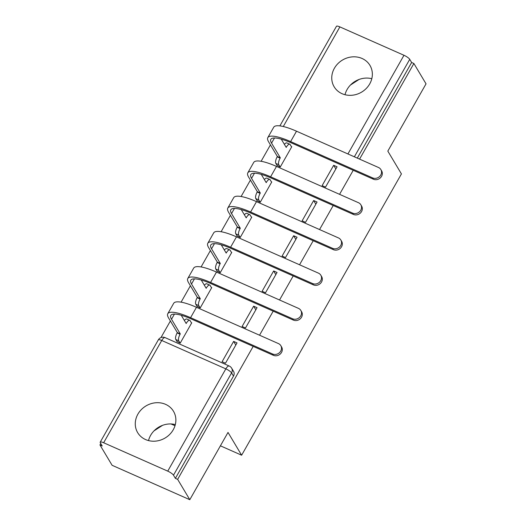 <?xml version="1.0" encoding="UTF-8"?>
<svg xmlns="http://www.w3.org/2000/svg" width="526" height="526" viewBox="0 0 526 526"><rect width="100%" height="100%" fill="white"/><g stroke="black" fill="none" stroke-linecap="round" stroke-linejoin="round"><path stroke-width="0.79" d="M270.417 177.696L326.422 202.497A5.345 4.787 -30.8 0 0 326.633 202.589M250.409 212.918L306.415 237.713A5.345 4.787 -30.8 0 0 306.632 237.805M230.401 248.134L286.407 272.928A5.345 4.787 -30.8 0 0 286.624 273.027M210.393 283.356L266.406 308.157A5.345 4.787 -30.8 0 0 266.616 308.243M190.386 318.578L246.392 343.366A5.345 4.787 -30.8 0 0 246.609 343.465M137.904 414.133A20.856 18.673 -30.8 0 0 137.667 432.648A20.856 18.673 -30.8 0 0 155.328 441.15A20.856 18.673 -30.8 0 0 173.238 429.775A20.856 18.673 -30.8 0 0 173.475 411.26A20.856 18.673 -30.8 0 0 155.814 402.752A20.856 18.673 -30.8 0 0 137.904 414.133M175.322 424.581A20.856 18.673 -30.8 0 0 150.6 435.39A20.856 18.673 -30.8 0 0 148.523 440.584M334.385 68.262A20.856 18.673 -30.8 0 0 334.148 86.777A20.856 18.673 -30.8 0 0 351.809 95.278A20.856 18.673 -30.8 0 0 369.719 83.904A20.856 18.673 -30.8 0 0 369.956 65.388A20.856 18.673 -30.8 0 0 352.302 56.88A20.856 18.673 -30.8 0 0 334.385 68.262M371.803 78.709A20.856 18.673 -30.8 0 0 347.088 89.519A20.856 18.673 -30.8 0 0 345.003 94.713M270.43 144.88L261.106 161.291M250.422 180.102L241.099 196.507M230.414 215.318L221.098 231.729M210.407 250.54L201.09 266.945M190.399 285.763L181.082 302.167M170.391 320.978L160.969 337.567M100.775 443.53L99.96 444.963L102.228 445.963L100.334 442.793A5.345 1.276 -150.4 0 1 100.216 442.162A5.345 1.276 -150.4 0 1 103.642 442.754L167.741 471.138L225.838 368.864L161.738 340.486L103.642 442.754M359.574 159.115L413.89 63.501L426.04 83.838L387.82 151.12L401.43 173.915L241.631 455.214L228.014 432.425L189.801 499.7L112.11 465.3L99.96 444.963M346.641 167.367A5.345 4.787 149.2 0 1 346.43 167.281L290.424 142.48M189.801 499.7L177.65 479.357L253.19 346.378M259.535 335.213L273.198 311.162M279.543 299.991L293.206 275.94M299.55 264.775L313.213 240.724M319.558 229.553L333.221 205.502M339.566 194.337L353.229 170.286M279.885 125.885L336.456 26.3A5.345 1.276 29.6 0 1 339.881 26.898L403.981 55.276A5.345 1.276 29.6 0 1 409.734 59.326L354.36 156.807M413.89 63.501L411.628 62.495L409.734 59.326M175.382 478.358L233.485 376.083A5.345 4.787 -30.8 0 0 233.544 371.336L231.65 368.167A5.345 4.787 149.2 0 1 231.591 372.914L173.495 475.188L175.382 478.358L177.65 479.357M173.495 475.188A5.345 1.276 -150.4 0 0 167.741 471.138M233.629 341.394L222.09 361.717L225.483 363.216L237.029 342.899L233.629 341.394L235.806 345.043M176.933 341.4L180.188 343.162L191.727 322.846L191.326 322.662M196.941 306.185L200.196 307.94L211.735 287.623L211.327 287.446M253.637 306.178L242.091 326.495L245.491 328L257.036 307.684L253.637 306.178L255.814 309.827M216.949 270.962L220.203 272.724L231.742 252.401L231.335 252.224M273.645 270.956L262.099 291.279L265.498 292.778L277.044 272.461L273.645 270.956L275.821 274.605M236.956 235.74L240.204 237.502L251.75 217.185L251.343 217.008M293.653 235.74L282.107 256.057L285.506 257.562L297.052 237.246L293.653 235.74L295.829 239.389M256.964 200.524L260.212 202.286L271.758 181.963L271.35 181.786M313.66 200.518L302.115 220.835L305.514 222.34L317.06 202.023L313.66 200.518L315.837 204.167M276.972 165.302L280.22 167.064L291.766 146.747L291.358 146.563M333.668 165.302L322.122 185.619L325.522 187.125L337.061 166.801L333.668 165.302L335.844 168.951M171.042 423.963L175.007 425.712M220.407 445.818L241.631 455.214M154 430.879L162.567 425.33M350.487 85.008L359.048 79.459M411.628 62.495L357.305 158.116M272.567 353.985A6.148 5.503 -30.8 0 0 279.7 352.453A6.148 5.503 -30.8 0 0 280.799 345.635A6.148 5.503 -30.8 0 0 278.471 343.596L196.481 307.289L190.576 317.678L272.567 353.985L273.362 355.313L191.372 319.006A32.079 7.64 -150.4 0 0 170.805 315.422A32.079 7.64 -150.4 0 0 171.515 319.236L180.28 333.905L180.083 334.24A5.345 2.012 113.9 0 0 178.741 340.802L180.135 343.143M280.799 345.635L281.594 346.963A6.148 5.503 149.2 0 1 280.496 353.781A6.148 5.503 149.2 0 1 273.362 355.313M180.28 333.905L177.334 332.603L168.576 317.934A35.558 8.469 29.6 0 1 167.781 313.706A35.558 8.469 29.6 0 1 190.576 317.678M177.196 341.834L175.796 339.5A5.345 2.012 -66.1 0 1 177.144 332.938L177.334 332.603M191.582 323.095L190.156 320.709A5.345 2.012 113.9 0 0 189.755 320.334A5.345 2.012 113.9 0 0 186.368 323.181L186.178 323.516L181.24 315.252M184.363 320.472A5.345 2.012 -66.1 0 1 186.809 319.032L189.755 320.334M167.781 313.706L173.679 303.324A35.558 8.469 29.6 0 1 196.481 307.289M292.574 318.763A6.148 5.503 -30.8 0 0 299.708 317.231A6.148 5.503 -30.8 0 0 300.806 310.419A6.148 5.503 -30.8 0 0 298.479 308.374L216.482 272.074L210.584 282.455L292.574 318.763L293.37 320.091L211.38 283.784A32.079 7.64 -150.4 0 0 190.806 280.207A32.079 7.64 -150.4 0 0 191.523 284.014L200.288 298.683L200.09 299.024A5.345 2.012 113.9 0 0 198.749 305.58L200.143 307.92M300.806 310.419L301.602 311.747A6.148 5.503 149.2 0 1 300.504 318.559A6.148 5.503 149.2 0 1 293.37 320.091M200.288 298.683L197.342 297.381L188.578 282.712A35.558 8.469 29.6 0 1 187.789 278.491A35.558 8.469 29.6 0 1 210.584 282.455M197.197 306.619L195.803 304.278A5.345 2.012 -66.1 0 1 197.151 297.716L197.342 297.381M211.59 287.88L210.163 285.486A5.345 2.012 113.9 0 0 209.762 285.118A5.345 2.012 113.9 0 0 206.376 287.959L206.185 288.301L201.248 280.029M204.364 285.256A5.345 2.012 -66.1 0 1 206.817 283.81L209.762 285.118M187.789 278.491L193.686 268.102A35.558 8.469 29.6 0 1 216.482 272.074M312.582 283.54A6.148 5.503 -30.8 0 0 319.716 282.015A6.148 5.503 -30.8 0 0 320.814 275.197A6.148 5.503 -30.8 0 0 318.486 273.158L236.49 236.851L230.592 247.24L312.582 283.54L313.378 284.875L231.387 248.568A32.079 7.64 -150.4 0 0 210.814 244.984A32.079 7.64 -150.4 0 0 211.531 248.798L220.295 263.467L220.098 263.802A5.345 2.012 113.9 0 0 218.757 270.364L220.151 272.705M320.814 275.197L321.61 276.525A6.148 5.503 149.2 0 1 320.512 283.343A6.148 5.503 149.2 0 1 313.378 284.875M220.295 263.467L217.35 262.158L208.585 247.496A35.558 8.469 29.6 0 1 207.796 243.268A35.558 8.469 29.6 0 1 230.592 247.24M217.205 271.396L215.811 269.062A5.345 2.012 -66.1 0 1 217.153 262.5L217.35 262.158M231.598 252.658L230.171 250.271A5.345 2.012 113.9 0 0 229.77 249.896A5.345 2.012 113.9 0 0 226.384 252.743L226.193 253.078L221.255 244.814M224.372 250.034A5.345 2.012 -66.1 0 1 226.824 248.594L229.77 249.896M207.796 243.268L213.694 232.886A35.558 8.469 29.6 0 1 236.49 236.851M332.59 248.325A6.148 5.503 -30.8 0 0 339.724 246.793A6.148 5.503 -30.8 0 0 340.822 239.981A6.148 5.503 -30.8 0 0 338.494 237.936L256.497 201.636L250.6 212.017L332.59 248.325L333.385 249.653L251.395 213.346A32.079 7.64 -150.4 0 0 230.822 209.769A32.079 7.64 -150.4 0 0 231.539 213.576L240.297 228.245L240.106 228.586A5.345 2.012 113.9 0 0 238.765 235.142L240.158 237.482M340.822 239.981L341.617 241.309A6.148 5.503 149.2 0 1 340.519 248.121A6.148 5.503 149.2 0 1 333.385 249.653M240.297 228.245L237.357 226.943L228.593 212.274A35.558 8.469 29.6 0 1 227.804 208.053A35.558 8.469 29.6 0 1 250.6 212.017M237.213 236.181L235.819 233.84A5.345 2.012 -66.1 0 1 237.16 227.278L237.357 226.943M251.606 217.442L250.179 215.049A5.345 2.012 113.9 0 0 249.778 214.674A5.345 2.012 113.9 0 0 246.392 217.521L246.201 217.863L241.263 209.591M244.38 214.818A5.345 2.012 -66.1 0 1 246.832 213.372L249.778 214.674M227.804 208.053L233.702 197.664A35.558 8.469 29.6 0 1 256.497 201.636M352.598 213.102A6.148 5.503 -30.8 0 0 359.731 211.57A6.148 5.503 -30.8 0 0 360.829 204.759A6.148 5.503 -30.8 0 0 358.502 202.72L276.505 166.413L270.607 176.802L352.598 213.102L353.393 214.43L271.403 178.13A32.079 7.64 -150.4 0 0 250.83 174.547A32.079 7.64 -150.4 0 0 251.546 178.36L260.304 193.029L260.114 193.364A5.345 2.012 113.9 0 0 258.772 199.926L260.166 202.26M360.829 204.759L361.618 206.087A6.148 5.503 149.2 0 1 360.527 212.905A6.148 5.503 149.2 0 1 353.393 214.43M260.304 193.029L257.365 191.72L248.601 177.052A35.558 8.469 29.6 0 1 247.812 172.83A35.558 8.469 29.6 0 1 270.607 176.802M257.221 200.958L255.827 198.618A5.345 2.012 -66.1 0 1 257.168 192.062L257.365 191.72M271.613 182.22L270.186 179.833A5.345 2.012 113.9 0 0 269.785 179.458A5.345 2.012 113.9 0 0 266.399 182.305L266.209 182.64L261.271 174.376M264.387 179.596A5.345 2.012 -66.1 0 1 266.84 178.156L269.785 179.458M247.812 172.83L253.71 162.442A35.558 8.469 29.6 0 1 276.505 166.413M372.605 177.887A6.148 5.503 -30.8 0 0 379.739 176.355A6.148 5.503 -30.8 0 0 380.837 169.536A6.148 5.503 -30.8 0 0 378.503 167.498L296.513 131.198L290.615 141.579L372.605 177.887L373.401 179.215L291.411 142.908A32.079 7.64 -150.4 0 0 270.837 139.331A32.079 7.64 -150.4 0 0 271.554 143.138L280.312 157.807L280.121 158.148A5.345 2.012 113.9 0 0 278.78 164.704L280.174 167.044M380.837 169.536L381.626 170.871A6.148 5.503 149.2 0 1 380.535 177.683A6.148 5.503 149.2 0 1 373.401 179.215M280.312 157.807L277.373 156.505L268.608 141.836A35.558 8.469 29.6 0 1 267.819 137.608A35.558 8.469 29.6 0 1 290.615 141.579M277.228 165.743L275.834 163.402A5.345 2.012 -66.1 0 1 277.176 156.84L277.373 156.505M291.621 147.004L290.194 144.611A5.345 2.012 113.9 0 0 289.793 144.236A5.345 2.012 113.9 0 0 286.407 147.083L286.216 147.425L281.279 139.153M284.395 144.38A5.345 2.012 -66.1 0 1 286.848 142.934L289.793 144.236M267.819 137.608L273.717 127.226A35.558 8.469 29.6 0 1 296.513 131.198M347.923 153.96L403.981 55.276M339.881 26.898L283.29 126.516M233.485 376.083L231.591 372.914A5.345 1.276 29.6 0 0 225.838 368.864A5.345 2.012 -66.1 0 1 229.224 366.024L165.125 337.639A5.345 5.345 0 0 0 158.313 339.888L100.216 442.162M158.313 339.888A5.345 1.276 -150.4 0 1 161.738 340.486A5.345 2.012 -66.1 0 1 165.125 337.639M177.144 332.938L180.083 334.24M174.441 314.088L171.515 319.236M175.796 339.5L178.741 340.802M185.836 322.944L186.368 323.181M197.151 297.716L200.09 299.024M194.449 278.865L191.523 284.014M195.803 304.278L198.749 305.58M205.844 287.722L206.376 287.959M217.153 262.5L220.098 263.802M214.457 243.65L211.531 248.798M215.811 269.062L218.757 270.364M225.845 252.506L226.384 252.743M237.16 227.278L240.106 228.586M234.465 208.427L231.539 213.576M235.819 233.84L238.765 235.142M245.852 217.284L246.392 217.521M257.168 192.062L260.114 193.364M254.472 173.212L251.546 178.36M255.827 198.618L258.772 199.926M265.86 182.062L266.399 182.305M277.176 156.84L280.121 158.148M274.48 137.99L271.554 143.138M275.834 163.402L278.78 164.704M285.868 146.846L286.407 147.083M231.65 368.167A5.345 5.345 0 0 0 229.224 366.024"/></g></svg>
